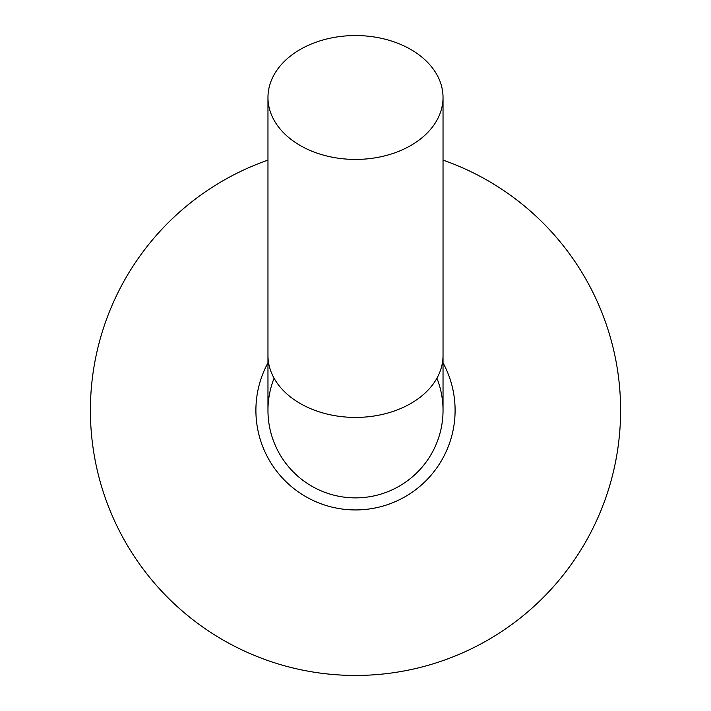 <?xml version="1.0" encoding="UTF-8"?>
<svg xmlns="http://www.w3.org/2000/svg" width="711" height="711" viewBox="0 0 711 711"><rect width="100%" height="100%" fill="white"/><g stroke="black" fill="none" stroke-linecap="round" stroke-linejoin="round"><path stroke-width="1.07" d="M443.033 97.487A87.533 61.937 0 0 0 355.5 35.55A87.533 61.937 0 0 0 267.967 97.487A87.533 61.937 0 0 0 355.5 159.424A87.533 61.937 0 0 0 443.033 97.487L443.033 355.491A87.533 61.937 0 0 1 355.5 417.419A87.533 61.937 0 0 1 267.967 355.491L267.967 410.345A87.533 87.533 0 0 0 355.5 497.878A87.533 87.533 0 0 0 443.033 410.345A87.533 87.533 0 0 1 355.5 497.878A87.533 87.533 0 0 0 436.927 378.216A87.533 87.533 0 0 1 355.5 497.878A87.533 87.533 0 0 1 274.073 378.216M267.967 160.108A265.105 265.105 0 0 0 355.5 675.45A265.105 265.105 0 0 0 443.033 160.108M443.033 362.832A99.593 99.593 0 0 1 355.5 509.938A99.593 99.593 0 0 1 267.967 362.832M267.967 355.491L267.967 97.487M443.033 355.491L443.033 410.345"/></g></svg>
